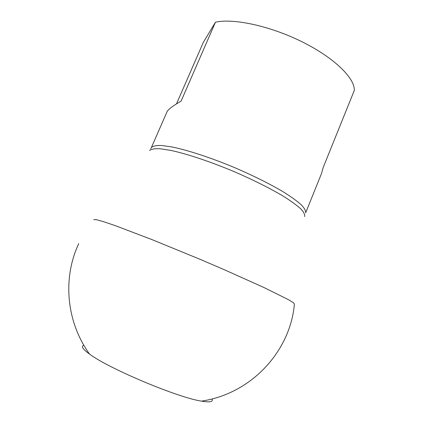 <?xml version="1.0" encoding="UTF-8"?>
<svg xmlns="http://www.w3.org/2000/svg" width="423" height="423" viewBox="0 0 423 423"><rect width="100%" height="100%" fill="white"/><g stroke="black" fill="none" stroke-linecap="round" stroke-linejoin="round"><path stroke-width="0.63" d="M176.486 103.889L203.341 42.332L215.466 22.202C233.39 18.062 270.382 25.983 302.382 41.956C334.44 57.903 354.997 78.329 354.294 90.432L323.183 167.519L321.549 173.425L305.655 212.822C305.919 210.797 304.386 208.058 301.054 204.595C296.66 200.751 290.532 196.378 282.67 191.487C269.398 183.693 253.663 175.857 235.452 167.973C211.511 157.916 187.928 150.181 171.865 146.929L161.713 145.491C156.515 145.348 153.084 145.993 151.429 147.437L167.222 111.328C168.803 108.965 173.43 105.56 181.092 101.108L215.466 22.202M78.736 243.659C62.673 277.594 65.94 321.321 89.517 354.056C84.748 350.63 82.353 348.124 82.332 346.548L83.717 345.031M89.517 354.056C108.547 368.523 177.84 397.652 201.48 401.126C209.908 402.543 213.409 401.818 211.992 398.958M149.552 150.519C151.207 149.113 154.67 148.515 159.942 148.727L170.258 150.287C186.591 153.718 210.606 161.697 234.881 171.95C253.324 179.976 269.181 187.891 282.448 195.69C290.278 200.571 296.327 204.896 300.589 208.666C303.767 212.045 305.115 214.678 304.634 216.571M93.705 219.59L96.375 219.664L103.714 221.715L115.765 225.824L152.412 239.778L199.281 258.992L223.016 269.155L263.672 287.381L288.407 299.632L293.694 302.9L294.376 304.227C290.395 350.646 251.891 393.691 201.48 401.126M150.736 148.801L151.17 147.881"/></g></svg>
